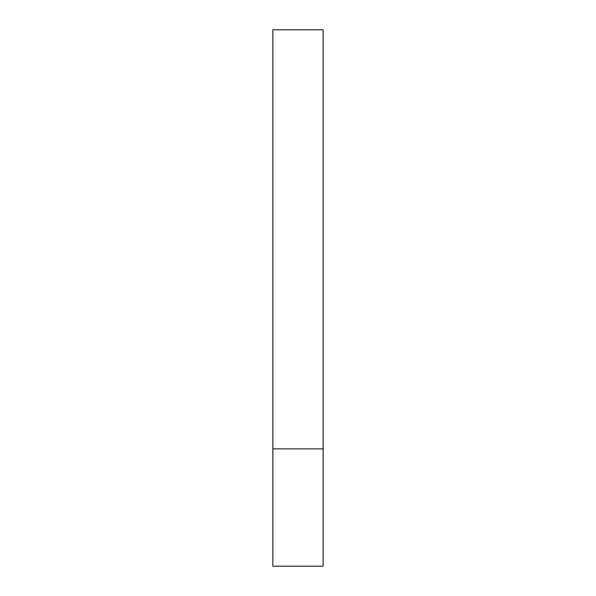 <?xml version="1.0" encoding="UTF-8"?>
<svg xmlns="http://www.w3.org/2000/svg" width="596" height="596" viewBox="0 0 596 596"><rect width="100%" height="100%" fill="white"/><g stroke="black" fill="none" stroke-linecap="round" stroke-linejoin="round"><path stroke-width="0.89" d="M323.144 448.863L272.856 448.863L323.144 448.863L323.144 29.8L272.856 29.8L272.856 566.2L323.144 566.2L323.144 448.863"/></g></svg>
